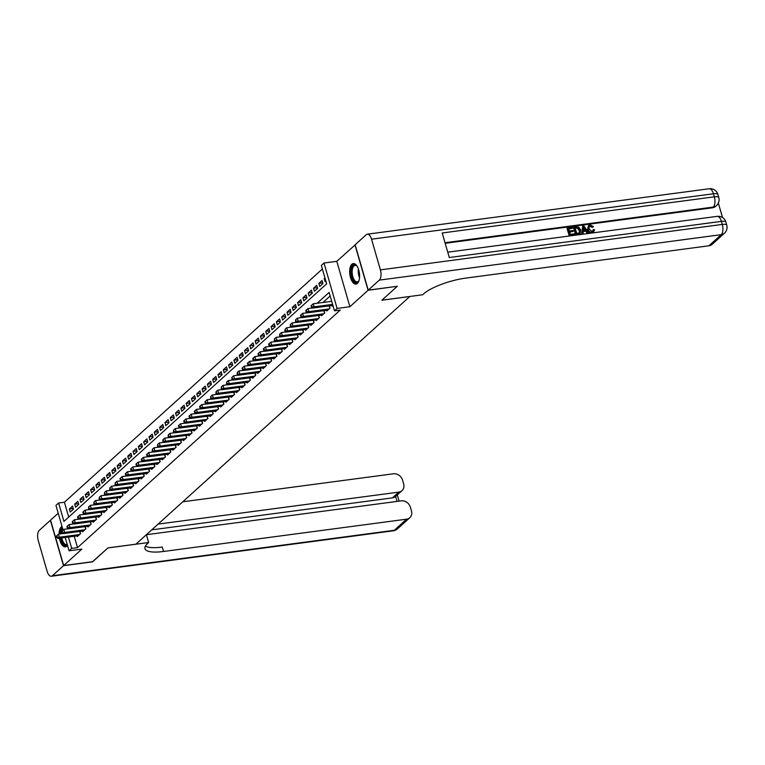 <?xml version="1.0" encoding="UTF-8"?>
<svg xmlns="http://www.w3.org/2000/svg" width="765" height="765" viewBox="0 0 765 765"><rect width="100%" height="100%" fill="white"/><g stroke="black" fill="none" stroke-linecap="round" stroke-linejoin="round"><path stroke-width="1.15" d="M351.862 264.26A10.347 4.829 -97.6 0 0 350.112 276.041A10.347 4.829 -97.6 0 0 355.993 284.083A10.347 4.829 -97.6 0 0 357.389 283.394A10.347 4.829 -97.6 0 0 359.148 271.613A10.347 4.829 -97.6 0 0 353.267 263.571A10.347 4.829 -97.6 0 0 351.862 264.26M62.041 526.521A10.347 4.829 -97.6 0 0 61.248 527.037A10.347 4.829 -97.6 0 0 59.039 534.085M59.383 538.244A10.347 4.829 -97.6 0 0 65.379 546.86A10.347 4.829 -97.6 0 0 66.775 546.172A10.347 4.829 -97.6 0 0 67.473 545.34M63.055 530.021L55.95 505.407L58.609 503.007L63.916 521.414L326.665 283.834L321.348 265.426L324.006 263.026L337.107 308.419L334.458 310.82L329.141 292.421L317.15 303.256M355.17 244.867L336.801 261.324L324.006 263.026M58.207 513.239L50.567 520.152L63.667 565.545L81.845 549.107L69.051 550.8L65.207 537.47M322.381 268.984L64.423 502.232L58.609 503.007M397.121 286.301L368.08 290.289L354.979 244.886M397.15 286.426L381.888 300.224L409.801 296.514L135.912 544.173L107.999 547.883L92.737 561.682L63.667 565.545M331.934 305.503L332.125 306.191L332.909 305.484M326.617 310.303L326.818 310.992L330.002 308.113L329.352 305.847M321.31 315.103L321.51 315.792L324.695 312.914L324.044 310.647M316.002 319.904L316.203 320.592L319.387 317.714L318.737 315.448M310.695 324.704L310.896 325.393L314.08 322.514L313.43 320.248M305.388 329.505L305.589 330.193L308.773 327.315L308.123 325.049M300.081 334.305L300.282 334.993L303.466 332.115L302.806 329.849M294.774 339.105L294.974 339.794L298.159 336.916L297.499 334.649M289.466 343.906L289.667 344.594L292.852 341.716L292.192 339.45M284.159 348.706L284.36 349.395L287.544 346.516L286.885 344.24M278.852 353.497L279.043 354.195L282.237 351.307L281.577 349.041M273.545 358.297L273.736 358.995L276.92 356.108L276.27 353.841M268.228 363.098L268.429 363.786L271.613 360.908L270.963 358.642M262.921 367.898L263.122 368.587L266.306 365.708L265.656 363.442M257.614 372.698L257.815 373.387L260.999 370.509L260.349 368.242M252.307 377.499L252.507 378.187L255.692 375.309L255.041 373.043M246.999 382.299L247.2 382.988L250.384 380.109L249.734 377.843M241.692 387.1L241.893 387.788L245.077 384.91L244.418 382.643M236.385 391.9L236.586 392.588L239.77 389.71L239.11 387.444M231.078 396.7L231.279 397.389L234.463 394.511L233.803 392.244M225.771 401.501L225.971 402.189L229.156 399.311L228.496 397.045M220.463 406.301L220.664 406.99L223.849 404.111L223.189 401.845M215.156 411.101L215.347 411.79L218.532 408.912L217.882 406.636M209.849 415.892L210.04 416.59L213.225 413.702L212.574 411.436M204.532 420.693L204.733 421.391L207.917 418.503L207.267 416.236M199.225 425.493L199.426 426.182L202.61 423.303L201.96 421.037M193.918 430.293L194.119 430.982L197.303 428.104L196.653 425.837M188.611 435.094L188.812 435.782L191.996 432.904L191.346 430.638M183.304 439.894L183.504 440.583L186.689 437.704L186.038 435.438M177.996 444.695L178.197 445.383L181.382 442.505L180.722 440.238M172.689 449.495L172.89 450.183L176.074 447.305L175.415 445.039M167.382 454.295L167.583 454.984L170.767 452.105L170.107 449.839M162.075 459.096L162.276 459.784L165.46 456.906L164.8 454.639M156.768 463.896L156.959 464.584L160.153 461.706L159.493 459.44M151.46 468.696L151.652 469.385L154.836 466.507L154.186 464.231M146.144 473.487L146.345 474.185L149.529 471.297L148.879 469.031M140.837 478.288L141.037 478.986L144.222 476.098L143.571 473.831M135.529 483.088L135.73 483.776L138.914 480.898L138.264 478.632M130.222 487.888L130.423 488.577L133.607 485.699L132.957 483.432M124.915 492.689L125.116 493.377L128.3 490.499L127.65 488.233M119.608 497.489L119.809 498.178L122.993 495.299L122.343 493.033M114.301 502.289L114.501 502.978L117.686 500.1L117.026 497.833M108.993 507.09L109.194 507.778L112.379 504.9L111.719 502.634M103.686 511.89L103.887 512.579L107.071 509.7L106.412 507.434M98.379 516.691L98.58 517.379L101.764 514.501L101.104 512.234M93.072 521.491L93.263 522.179L96.457 519.301L95.797 517.035M87.765 526.291L87.956 526.98L91.14 524.102L90.49 521.835M82.448 531.092L82.649 531.78L85.833 528.902L85.183 526.626M73.239 508.457L69.376 508.974L72.56 506.095L73.45 509.155L70.265 512.043L69.376 508.974M78.556 503.657L74.683 504.173L77.867 501.295L78.757 504.355L75.572 507.243L74.683 504.173M83.863 498.856L79.99 499.373L83.175 496.495L84.064 499.564L80.88 502.442L79.99 499.373M89.17 494.056L85.298 494.573L88.482 491.694L89.371 494.764L86.187 497.642L85.298 494.573M94.478 489.256L90.605 489.772L93.789 486.894L94.678 489.963L91.494 492.842L90.605 489.772M99.785 484.455L95.912 484.972L99.096 482.093L99.986 485.163L96.801 488.041L95.912 484.972M105.092 479.665L101.219 480.171L104.413 477.293L105.293 480.363L102.108 483.241L101.219 480.171M110.399 474.864L106.536 475.371L109.72 472.493L110.6 475.562L107.416 478.441L106.536 475.371M115.706 470.064L111.843 470.571L115.027 467.692L115.907 470.762L112.723 473.64L111.843 470.571M121.013 465.263L117.15 465.78L120.335 462.892L121.214 465.962L118.03 468.84L117.15 465.78M126.321 460.463L122.457 460.979L125.642 458.092L126.521 461.161L123.337 464.039L122.457 460.979M131.628 455.663L127.765 456.179L130.949 453.301L131.838 456.361L128.644 459.239L127.765 456.179M136.935 450.862L133.072 451.379L136.256 448.5L137.145 451.56L133.961 454.448L133.072 451.379M142.252 446.062L138.379 446.578L141.563 443.7L142.453 446.76L139.268 449.648L138.379 446.578M147.559 441.262L143.686 441.778L146.87 438.9L147.76 441.969L144.575 444.848L143.686 441.778M152.866 436.461L148.993 436.978L152.178 434.099L153.067 437.169L149.883 440.047L148.993 436.978M158.173 431.661L154.301 432.177L157.485 429.299L158.374 432.368L155.19 435.247L154.301 432.177M163.481 426.86L159.608 427.377L162.792 424.499L163.681 427.568L160.497 430.446L159.608 427.377M168.788 422.06L164.924 422.576L168.109 419.698L168.989 422.768L165.804 425.646L164.924 422.576M174.095 417.269L170.232 417.776L173.416 414.898L174.296 417.967L171.111 420.846L170.232 417.776M179.402 412.469L175.539 412.976L178.723 410.097L179.603 413.167L176.419 416.045L175.539 412.976M184.709 407.668L180.846 408.175L184.03 405.297L184.91 408.367L181.726 411.245L180.846 408.175M190.016 402.868L186.153 403.385L189.338 400.497L190.217 403.566L187.033 406.445L186.153 403.385M195.324 398.068L191.46 398.584L194.645 395.696L195.534 398.766L192.35 401.644L191.46 398.584M200.631 393.267L196.768 393.784L199.952 390.905L200.841 393.965L197.657 396.844L196.768 393.784M205.948 388.467L202.075 388.983L205.259 386.105L206.148 389.165L202.964 392.053L202.075 388.983M211.255 383.667L207.382 384.183L210.566 381.305L211.456 384.365L208.271 387.253L207.382 384.183M216.562 378.866L212.689 379.383L215.873 376.504L216.763 379.574L213.578 382.452L212.689 379.383M221.869 374.066L217.996 374.582L221.181 371.704L222.07 374.774L218.886 377.652L217.996 374.582M227.176 369.266L223.304 369.782L226.497 366.904L227.377 369.973L224.193 372.851L223.304 369.782M232.484 364.465L228.62 364.982L231.805 362.103L232.684 365.173L229.5 368.051L228.62 364.982M237.791 359.674L233.927 360.181L237.112 357.303L237.992 360.372L234.807 363.251L233.927 360.181M243.098 354.874L239.235 355.381L242.419 352.502L243.299 355.572L240.114 358.45L239.235 355.381M248.405 350.074L244.542 350.58L247.726 347.702L248.606 350.772L245.422 353.65L244.542 350.58M253.712 345.273L249.849 345.79L253.033 342.902L253.923 345.971L250.729 348.85L249.849 345.79M259.019 340.473L255.156 340.989L258.341 338.101L259.23 341.171L256.046 344.049L255.156 340.989M264.336 335.672L260.463 336.189L263.648 333.31L264.537 336.37L261.353 339.249L260.463 336.189M269.643 330.872L265.771 331.388L268.955 328.51L269.844 331.57L266.66 334.458L265.771 331.388M274.951 326.072L271.078 326.588L274.262 323.71L275.151 326.77L271.967 329.658L271.078 326.588M280.258 321.271L276.385 321.788L279.569 318.909L280.459 321.979L277.274 324.857L276.385 321.788M285.565 316.471L281.692 316.987L284.876 314.109L285.766 317.179L282.581 320.057L281.692 316.987M290.872 311.671L286.999 312.187L290.193 309.309L291.073 312.378L287.889 315.257L286.999 312.187M296.179 306.87L292.316 307.387L295.5 304.508L296.38 307.578L293.196 310.456L292.316 307.387M301.486 302.07L297.623 302.586L300.808 299.708L301.687 302.777L298.503 305.656L297.623 302.586M306.794 297.279L302.93 297.786L306.115 294.907L306.995 297.977L303.81 300.855L302.93 297.786M312.101 292.479L308.238 292.985L311.422 290.107L312.302 293.177L309.117 296.055L308.238 292.985M317.408 287.678L313.545 288.185L316.729 285.307L317.618 288.376L314.434 291.255L313.545 288.185M322.715 282.878L318.852 283.394L322.036 280.506L322.926 283.576L319.741 286.454L318.852 283.394M64.423 502.232L68.707 517.083M324.943 277.877L324.159 278.594L325.049 281.654L325.833 280.946M74.243 536.275L77.523 547.635L340.272 310.055L334.458 310.82M330.164 295.978L322.964 302.491M77.141 535.883L77.341 536.581L80.526 533.693L79.876 531.426M336.801 261.324L349.901 306.727L368.08 290.289M349.901 306.727L337.107 308.419M77.523 547.635L71.709 548.4L69.051 550.8M68.429 537.049L71.709 548.4M325.115 278.46L324.159 278.594M63.218 533.53L58.475 534.161L59.364 537.221L79.598 534.534M57.193 536.867L56.84 535.643L56.304 536.122L56.658 537.346L59.364 537.221L58.035 538.426L78.269 535.739M58.475 534.161L56.84 535.643M56.658 537.346L58.035 538.426M67.32 544.785A8.95 4.179 82.4 0 1 60.961 538.034M60.655 533.874A8.95 4.179 82.4 0 1 61.085 530.929A8.95 4.179 82.4 0 1 62.539 528.223M61.793 531.943A8.291 3.873 -97.6 0 0 61.563 533.75M61.85 537.919A8.291 3.873 -97.6 0 0 66.622 544.623A8.291 3.873 -97.6 0 0 67.215 544.441M62.185 526.989A10.28 4.8 -97.6 0 0 60.512 530.107A10.28 4.8 -97.6 0 0 60.005 533.96M60.349 538.12A10.28 4.8 -97.6 0 0 65.991 546.688M62.835 529.275A8.291 3.873 -97.6 0 0 62.051 530.92M359.101 280.22A8.95 4.179 82.4 0 1 358.747 280.956A8.95 4.179 82.4 0 1 353.134 279.808A8.95 4.179 82.4 0 1 351.699 268.152A8.95 4.179 82.4 0 1 356.739 265.876A8.95 4.179 82.4 0 1 357.274 266.488M356.997 266.144A8.291 3.873 -97.6 0 0 355.046 265.407A8.291 3.873 -97.6 0 0 352.569 268.486A8.291 3.873 -97.6 0 0 353.076 277.427A8.291 3.873 -97.6 0 0 357.236 281.845A8.291 3.873 -97.6 0 0 358.919 280.621M353.899 263.571A10.28 4.8 -97.6 0 0 351.125 267.329A10.28 4.8 -97.6 0 0 351.661 278.116A10.28 4.8 -97.6 0 0 356.605 283.911M92.546 561.701L107.942 547.931L148.649 542.519L147.741 543.332A33.163 8.97 163.9 0 0 144.958 548.668A33.163 8.97 163.9 0 0 163.547 551.469L406.598 519.177A7.956 6.703 47.9 0 0 409.811 517.714A7.956 6.703 47.9 0 0 411.446 510.886L410.403 507.262A7.956 6.703 47.9 0 0 401.3 500.836L146.392 534.706L148.649 542.519M63.505 565.689L50.404 520.296L39.311 530.327A7.956 3.71 -97.6 0 0 38.25 540.568L47.105 571.235A7.956 3.71 -97.6 0 0 51.341 576.246A7.956 3.71 -97.6 0 0 52.412 575.72L63.505 565.689L92.575 561.826M158.097 524.102L398.785 492.125A7.956 6.703 47.9 0 0 401.998 490.661A7.956 6.703 47.9 0 0 403.643 483.834L402.591 480.21A7.956 6.703 47.9 0 0 393.497 473.784L182.797 501.783M397.054 501.4L395.62 496.428A7.956 6.703 -132.1 0 1 392.416 497.881L398.785 492.125M151.728 529.868L392.416 497.881M145.379 546.153A33.163 8.97 163.9 0 0 162.276 547.052L163.547 551.469M395.62 496.428L401.998 490.661M592.712 231.374L593.028 229.883L594.501 229.615L593.745 231.843L591.938 232.828C589.739 232.914 588.295 231.776 587.596 229.423L588.409 225.78M593.516 232.024L591.938 232.828M592.368 232.436C590.159 232.522 588.715 231.393 588.027 229.041L588.61 225.579L590.169 224.891L593.468 226.679L592.129 227.415L589.939 226.134L589.155 226.392M583.112 233.574L581.639 234.09L582.71 225.981L583.819 225.838L588.715 232.828L587.673 232.962L586.22 230.81L583.246 231.202L583.112 233.574L582.069 233.708L582.71 225.981M588.715 232.828L587.243 233.354L585.799 231.193L583.226 231.527M572.641 228.2L568.711 228.725L569.361 230.992L573.023 230.504L573.272 231.355L569.609 231.843L570.336 234.386L574.458 233.841L574.276 235.075L569.179 235.754L567.056 228.391L572.392 227.348L572.641 228.2L568.797 229.041M573.272 231.355L569.696 232.149M722.523 217.556L718.345 203.079M724.445 233.22A7.956 7.956 0 0 0 726.75 225.111A7.956 2.152 -16.1 0 0 722.284 224.432A7.956 3.71 82.4 0 1 721.232 234.673A7.956 6.703 47.9 0 0 724.445 233.22L712.158 244.331A7.956 6.703 -132.1 0 1 708.945 245.785L721.232 234.673L379.335 280.114A7.956 3.71 -97.6 0 0 380.396 269.873L722.284 224.432L721.405 221.372L449.284 257.528L442.199 232.99L714.319 196.835A7.956 3.71 82.4 0 1 713.257 207.076A7.956 6.703 47.9 0 0 716.47 205.613L715.677 206.33A7.956 6.703 -132.1 0 1 712.464 207.793L713.257 207.076L445.01 242.715M445.182 243.308L712.464 207.793M580.004 233.698L575.615 234.893L573.492 227.53L576.303 226.832L578.732 227.167L580.692 230.026L580.233 233.526L576.045 234.511L573.922 227.148M379.335 280.114L368.242 290.145L397.312 286.282L381.945 300.176L422.643 294.764L423.552 293.951A33.163 8.97 -16.1 0 1 465.895 278.087L708.945 245.785M380.396 269.873L371.541 239.196A7.956 3.71 -97.6 0 0 367.305 234.186A7.956 3.71 -97.6 0 0 366.234 234.712L355.132 244.743L368.242 290.145M574.697 234.692L569.179 235.754M569.6 235.362L567.477 228.008M576.781 233.526L579.717 232.598L579.707 230.141L577.757 227.683L575.146 227.865L576.781 233.526M579.507 232.866L579.277 230.523L577.336 228.066L575.242 228.18M583.427 228.18L583.303 230.313L585.684 229.997L583.513 226.756L583.427 228.18M585.053 230.083L583.083 227.138M593.468 226.679L592.55 227.023L590.36 225.752L589.356 226.172L589.012 228.907L592.024 231.604L592.942 231.212L593.449 229.5M68.525 528.73L63.791 529.361L64.671 532.43L84.905 529.734M62.501 532.067L62.147 530.843L61.611 531.321L61.965 532.545L64.671 532.43L63.342 533.626L83.576 530.939M63.791 529.361L62.147 530.843M61.965 532.545L63.342 533.626M73.842 523.929L69.099 524.56L69.978 527.63L90.213 524.933M67.808 527.267L67.454 526.043L66.918 526.521L67.272 527.745L69.978 527.63L68.649 528.825L88.893 526.138M69.099 524.56L67.454 526.043M67.272 527.745L68.649 528.825M79.149 519.129L74.406 519.76L75.286 522.83L95.52 520.143M73.115 522.466L72.761 521.242L72.226 521.72L72.579 522.944L75.286 522.83L73.966 524.025L94.2 521.338M74.406 519.76L72.761 521.242M72.579 522.944L73.966 524.025M84.456 514.329L79.713 514.96L80.593 518.029L100.827 515.342M78.422 517.666L78.068 516.442L77.533 516.92L77.887 518.144L80.593 518.029L79.273 519.225L99.507 516.538M79.713 514.96L78.068 516.442M77.887 518.144L79.273 519.225M89.763 509.528L85.02 510.159L85.9 513.229L106.144 510.542M83.729 512.866L83.375 511.642L82.84 512.12L83.194 513.344L85.9 513.229L84.58 514.424L104.815 511.737M85.02 510.159L83.375 511.642M83.194 513.344L84.58 514.424M95.07 504.728L90.327 505.359L91.217 508.429L111.451 505.742M89.036 508.065L88.683 506.841L88.511 508.553L91.217 508.429L89.888 509.624L110.122 506.937M90.327 505.359L88.683 506.841M88.511 508.553L89.888 509.624M100.378 499.927L95.635 500.559L96.524 503.628L116.758 500.941M94.344 503.265L93.99 502.041L93.818 503.752L96.524 503.628L95.195 504.833L115.429 502.136M95.635 500.559L93.99 502.041M93.818 503.752L95.195 504.833M105.685 495.127L100.942 495.758L101.831 498.828L122.065 496.141M99.651 498.474L99.297 497.24L99.125 498.952L101.831 498.828L100.502 500.033L120.736 497.336M100.942 495.758L99.297 497.24M99.125 498.952L100.502 500.033M110.992 490.336L106.249 490.958L107.138 494.027L127.372 491.34M104.958 493.674L104.604 492.44L104.432 494.152L107.138 494.027L105.809 495.232L126.043 492.536M106.249 490.958L104.604 492.44M104.432 494.152L105.809 495.232M116.299 485.536L111.556 486.167L112.445 489.227L132.68 486.54M110.265 488.873L109.911 487.64L109.739 489.351L112.445 489.227L111.116 490.432L131.351 487.745M111.556 486.167L109.911 487.64M109.739 489.351L111.116 490.432M121.606 480.736L116.863 481.367L117.753 484.427L137.987 481.74M115.582 484.073L115.219 482.839L115.046 484.551L117.753 484.427L116.423 485.632L136.658 482.945M116.863 481.367L115.219 482.839M115.046 484.551L116.423 485.632M126.913 475.935L122.18 476.566L123.06 479.626L143.294 476.939M120.889 479.273L120.535 478.049L120 478.527L120.354 479.751L123.06 479.626L121.731 480.831L141.965 478.144M122.18 476.566L120.535 478.049M120.354 479.751L121.731 480.831M132.221 471.135L127.487 471.766L128.367 474.836L148.601 472.139M126.196 474.472L125.843 473.248L125.307 473.726L125.661 474.95L128.367 474.836L127.038 476.031L147.272 473.344M127.487 471.766L125.843 473.248M125.661 474.95L127.038 476.031M137.537 466.334L132.794 466.966L133.674 470.035L153.908 467.339M131.504 469.672L131.15 468.448L130.614 468.926L130.968 470.15L133.674 470.035L132.355 471.23L152.589 468.543M132.794 466.966L131.15 468.448M130.968 470.15L132.355 471.23M142.845 461.534L138.102 462.165L138.981 465.235L159.216 462.538M136.811 464.871L136.457 463.647L135.921 464.126L136.275 465.35L138.981 465.235L137.662 466.43L157.896 463.743M138.102 462.165L136.457 463.647M136.275 465.35L137.662 466.43M148.152 456.734L143.409 457.365L144.289 460.434L164.523 457.747M142.118 460.071L141.764 458.847L141.229 459.325L141.582 460.549L144.289 460.434L142.969 461.63L163.203 458.943M143.409 457.365L141.764 458.847M141.582 460.549L142.969 461.63M153.459 451.933L148.716 452.564L149.605 455.634L169.84 452.947M147.425 455.271L147.071 454.047L146.536 454.525L146.899 455.749L149.605 455.634L148.276 456.829L168.51 454.142M148.716 452.564L147.071 454.047M146.899 455.749L148.276 456.829M158.766 447.133L154.023 447.764L154.912 450.834L175.147 448.147M152.732 450.47L152.378 449.246L152.206 450.958L154.912 450.834L153.583 452.029L173.818 449.342M154.023 447.764L152.378 449.246M152.206 450.958L153.583 452.029M164.073 442.333L159.33 442.964L160.22 446.033L180.454 443.346M158.039 445.67L157.686 444.446L157.513 446.158L160.22 446.033L158.891 447.229L179.125 444.542M159.33 442.964L157.686 444.446M157.513 446.158L158.891 447.229M169.381 437.532L164.638 438.163L165.527 441.233L185.761 438.546M163.347 440.879L162.993 439.646L162.821 441.357L165.527 441.233L164.198 442.438L184.432 439.741M164.638 438.163L162.993 439.646M162.821 441.357L164.198 442.438M174.688 432.741L169.945 433.363L170.834 436.433L191.068 433.745M168.654 436.079L168.3 434.845L168.128 436.557L170.834 436.433L169.505 437.637L189.739 434.941M169.945 433.363L168.3 434.845M168.128 436.557L169.505 437.637M179.995 427.941L175.252 428.563L176.141 431.632L196.376 428.945M173.961 431.278L173.607 430.045L173.435 431.756L176.141 431.632L174.812 432.837L195.046 430.15M175.252 428.563L173.607 430.045M173.435 431.756L174.812 432.837M185.302 423.141L180.559 423.772L181.448 426.832L201.683 424.145M179.278 426.478L178.924 425.244L178.388 425.732L178.742 426.956L181.448 426.832L180.119 428.037L200.354 425.35M180.559 423.772L178.924 425.244M178.742 426.956L180.119 428.037M190.609 418.34L185.876 418.971L186.756 422.031L206.99 419.344M184.585 421.678L184.231 420.454L183.696 420.932L184.049 422.156L186.756 422.031L185.426 423.236L205.661 420.549M185.876 418.971L184.231 420.454M184.049 422.156L185.426 423.236M195.917 413.54L191.183 414.171L192.063 417.231L212.297 414.544M189.892 416.877L189.538 415.653L189.003 416.131L189.357 417.355L192.063 417.231L190.734 418.436L210.968 415.749M191.183 414.171L189.538 415.653M189.357 417.355L190.734 418.436M201.233 408.74L196.49 409.371L197.37 412.44L217.604 409.744M195.199 412.077L194.845 410.853L194.31 411.331L194.664 412.555L197.37 412.44L196.05 413.636L216.285 410.948M196.49 409.371L194.845 410.853M194.664 412.555L196.05 413.636M206.54 403.939L201.797 404.57L202.677 407.64L222.911 404.943M200.507 407.276L200.153 406.052L199.617 406.531L199.971 407.755L202.677 407.64L201.358 408.835L221.592 406.148M201.797 404.57L200.153 406.052M199.971 407.755L201.358 408.835M211.848 399.139L207.105 399.77L207.984 402.839L228.228 400.152M205.814 402.476L205.46 401.252L204.924 401.73L205.278 402.954L207.984 402.839L206.665 404.035L226.899 401.348M207.105 399.77L205.46 401.252M205.278 402.954L206.665 404.035M217.155 394.338L212.412 394.97L213.301 398.039L233.535 395.352M211.121 397.676L210.767 396.452L210.595 398.154L213.301 398.039L211.972 399.234L232.206 396.547M212.412 394.97L210.767 396.452M210.595 398.154L211.972 399.234M222.462 389.538L217.719 390.169L218.608 393.239L238.843 390.552M216.428 392.875L216.074 391.651L215.902 393.353L218.608 393.239L217.279 394.434L237.513 391.747M217.719 390.169L216.074 391.651M215.902 393.353L217.279 394.434M227.769 384.738L223.026 385.369L223.916 388.438L244.15 385.751M221.735 388.075L221.381 386.851L221.209 388.563L223.916 388.438L222.586 389.634L242.821 386.947M223.026 385.369L221.381 386.851M221.209 388.563L222.586 389.634M233.076 379.937L228.333 380.568L229.223 383.638L249.457 380.951M227.042 383.275L226.689 382.051L226.517 383.762L229.223 383.638L227.894 384.843L248.128 382.146M228.333 380.568L226.689 382.051M226.517 383.762L227.894 384.843M238.384 375.137L233.641 375.768L234.53 378.838L254.764 376.151M232.35 378.484L231.996 377.25L231.824 378.962L234.53 378.838L233.201 380.042L253.435 377.346M233.641 375.768L231.996 377.25M231.824 378.962L233.201 380.042M243.691 370.346L238.948 370.968L239.837 374.037L260.071 371.35M237.657 373.683L237.303 372.45L237.131 374.161L239.837 374.037L238.508 375.242L258.742 372.545M238.948 370.968L237.303 372.45M237.131 374.161L238.508 375.242M248.998 365.546L244.264 366.177L245.144 369.237L265.378 366.55M242.974 368.883L242.62 367.649L242.084 368.137L242.438 369.361L245.144 369.237L243.815 370.442L264.049 367.755M244.264 366.177L242.62 367.649M242.438 369.361L243.815 370.442M254.305 360.745L249.572 361.376L250.451 364.436L270.686 361.749M248.281 364.083L247.927 362.849L247.391 363.337L247.745 364.561L250.451 364.436L249.122 365.641L269.357 362.954M249.572 361.376L247.927 362.849M247.745 364.561L249.122 365.641M259.622 355.945L254.879 356.576L255.759 359.636L275.993 356.949M253.588 359.282L253.234 358.058L252.699 358.536L253.052 359.76L255.759 359.636L254.429 360.841L274.673 358.154M254.879 356.576L253.234 358.058M253.052 359.76L254.429 360.841M264.929 351.145L260.186 351.776L261.066 354.845L281.3 352.149M258.895 354.482L258.541 353.258L258.006 353.736L258.36 354.96L261.066 354.845L259.746 356.041L279.98 353.353M260.186 351.776L258.541 353.258M258.36 354.96L259.746 356.041M270.236 346.344L265.493 346.975L266.373 350.045L286.607 347.348M264.202 349.682L263.849 348.457L263.313 348.936L263.667 350.16L266.373 350.045L265.053 351.24L285.288 348.553M265.493 346.975L263.849 348.457M263.667 350.16L265.053 351.24M275.543 341.544L270.8 342.175L271.69 345.245L291.924 342.548M269.51 344.881L269.156 343.657L268.62 344.135L268.984 345.359L271.69 345.245L270.361 346.44L290.595 343.753M270.8 342.175L269.156 343.657M268.984 345.359L270.361 346.44M280.851 336.743L276.108 337.375L276.997 340.444L297.231 337.757M274.817 340.081L274.463 338.857L274.291 340.559L276.997 340.444L275.668 341.639L295.902 338.952M276.108 337.375L274.463 338.857M274.291 340.559L275.668 341.639M286.158 331.943L281.415 332.574L282.304 335.644L302.538 332.957M280.124 335.28L279.77 334.056L279.598 335.759L282.304 335.644L280.975 336.839L301.209 334.152M281.415 332.574L279.77 334.056M279.598 335.759L280.975 336.839M291.465 327.143L286.722 327.774L287.611 330.843L307.846 328.156M285.431 330.48L285.077 329.256L284.905 330.968L287.611 330.843L286.282 332.039L306.516 329.352M286.722 327.774L285.077 329.256M284.905 330.968L286.282 332.039M296.772 322.342L292.029 322.973L292.918 326.043L313.153 323.356M290.738 325.68L290.384 324.456L290.212 326.167L292.918 326.043L291.589 327.238L311.824 324.551M292.029 322.973L290.384 324.456M290.212 326.167L291.589 327.238M302.079 317.542L297.336 318.173L298.226 321.243L318.46 318.556M296.045 320.879L295.692 319.655L295.52 321.367L298.226 321.243L296.897 322.447L317.131 319.751M297.336 318.173L295.692 319.655M295.52 321.367L296.897 322.447M307.387 312.751L302.644 313.373L303.533 316.442L323.767 313.755M301.362 316.088L301.008 314.855L300.473 315.333L300.827 316.567L303.533 316.442L302.204 317.647L322.438 314.951M302.644 313.373L301.008 314.855M300.827 316.567L302.204 317.647M312.694 307.951L307.96 308.572L308.84 311.642L329.074 308.955M306.669 311.288L306.316 310.055L305.78 310.542L306.134 311.766L308.84 311.642L307.511 312.847L327.745 310.16M307.96 308.572L306.316 310.055M306.134 311.766L307.511 312.847M331.714 301.324L313.268 303.781L314.147 306.841L332.603 304.394M311.977 306.488L311.623 305.254L311.087 305.742L311.441 306.966L314.147 306.841L312.818 308.046L332.88 305.378M313.268 303.781L311.623 305.254M311.441 306.966L312.818 308.046M80.363 533.846L79.675 531.455M359.54 277.638A8.291 3.873 82.4 0 1 358.374 268.869M358.919 270.647A8.023 3.739 -97.6 0 0 359.607 275.773M52.412 575.72L394.31 530.288L406.598 519.177M394.31 530.288A7.956 3.71 82.4 0 1 393.229 530.814A7.956 7.956 0 0 0 397.523 528.825A7.956 6.703 -132.1 0 1 394.31 530.288M716.47 205.613A7.956 7.956 0 0 0 718.784 197.504A7.956 2.152 -16.1 0 0 714.319 196.835L713.439 193.765L371.541 239.196M709.203 188.754A7.956 3.71 82.4 0 1 713.439 193.765A7.956 2.152 163.9 0 1 717.895 194.434A7.956 7.956 0 0 0 709.203 188.754L367.305 234.186M717.168 216.361A7.956 3.71 82.4 0 1 721.405 221.372A7.956 2.152 163.9 0 1 725.861 222.041A7.956 7.956 0 0 0 717.168 216.361L447.735 252.163M85.67 529.045L84.982 526.655M90.978 524.245L90.289 521.854M96.285 519.445L95.596 517.054M101.602 514.644L100.903 512.254M106.909 509.844L106.22 507.463M112.216 505.043L111.527 502.662M117.523 500.243L116.835 497.862M122.83 495.443L122.142 493.062M128.138 490.652L127.449 488.261M133.445 485.851L132.756 483.461M138.752 481.051L138.063 478.661M144.059 476.251L143.371 473.86M149.366 471.45L148.678 469.06M154.673 466.65L153.985 464.259M159.99 461.85L159.292 459.459M165.297 457.049L164.609 454.659M170.605 452.249L169.916 449.858M175.912 447.449L175.223 445.067M181.219 442.648L180.53 440.267M186.526 437.848L185.838 435.467M191.833 433.057L191.145 430.666M197.141 428.257L196.452 425.866M202.448 423.456L201.759 421.066M207.755 418.656L207.066 416.265M213.062 413.855L212.374 411.465M218.369 409.055L217.681 406.664M223.686 404.255L222.988 401.864M228.993 399.454L228.305 397.064M234.3 394.654L233.612 392.263M239.608 389.854L238.919 387.463M244.915 385.053L244.226 382.672M250.222 380.253L249.533 377.872M255.529 375.452L254.841 373.071M260.836 370.662L260.148 368.271M266.144 365.861L265.455 363.471M271.451 361.061L270.762 358.67M276.758 356.261L276.069 353.87M282.065 351.46L281.377 349.07M287.382 346.66L286.684 344.269M292.689 341.859L292.001 339.469M297.996 337.059L297.308 334.668M303.303 332.259L302.615 329.868M308.611 327.458L307.922 325.077M313.918 322.658L313.229 320.277M319.225 317.858L318.536 315.476M324.532 313.067L323.844 310.676M329.839 308.266L329.151 305.876M51.341 576.246L393.229 530.814M397.523 528.825L409.811 517.714M399.11 501.123L397.312 494.898M718.784 197.504L717.895 194.434M726.75 225.111L725.861 222.041"/></g></svg>
